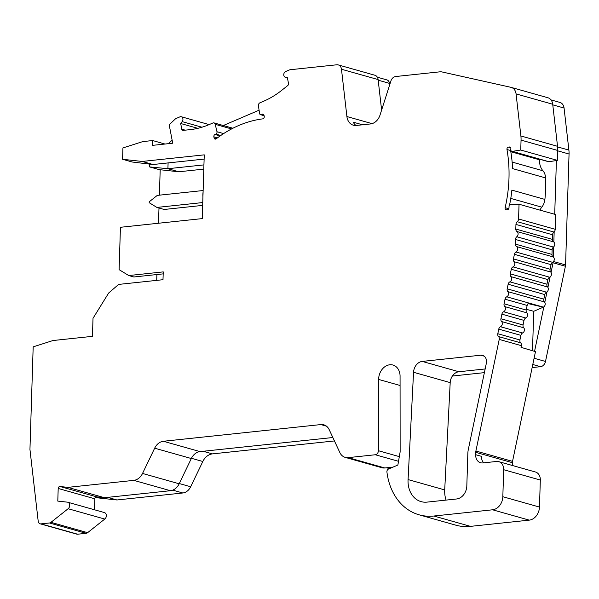 <?xml version="1.0" encoding="UTF-8"?>
<svg xmlns="http://www.w3.org/2000/svg" width="599" height="599" viewBox="0 0 599 599"><rect width="100%" height="100%" fill="white"/><g stroke="black" fill="none" stroke-linecap="round" stroke-linejoin="round"><path stroke-width="0.9" d="M163.183 273.87L133.824 276.985L128.748 275.547L163.242 271.894L162.995 279.711L118.639 284.413L108.666 293.016L93.017 318.301L92.448 336.346L53.019 340.524L33.177 346.858L29.95 449.43L38.194 521.205A3.676 2.898 -74.2 0 0 40.126 523.803A3.676 2.898 -74.2 0 0 41.009 523.878L49.477 522.979A3.676 2.898 -74.2 0 0 50.967 522.335L68.129 508.731A3.676 2.898 -74.2 0 0 69.701 505.054A3.676 2.898 -74.2 0 0 67.747 502.224A3.676 2.898 -74.2 0 0 67.38 502.149L57.796 501.101L58.193 488.462A1.834 1.445 105.8 0 1 59.99 486.5L67.844 487.369L133.809 480.368A12.242 9.651 -74.2 0 0 142.532 473.45L154.669 448.187A12.242 9.651 105.8 0 1 163.392 441.268L320.854 424.571A12.242 9.651 105.8 0 1 323.804 424.811A12.242 9.651 105.8 0 1 329.203 429.678L339.828 452.522A12.242 9.651 -74.2 0 0 345.234 457.389A12.242 9.651 -74.2 0 0 348.176 457.636L375.303 454.753A3.676 2.898 -74.2 0 0 378.373 450.71L378.635 379.429A13.313 10.49 105.8 0 1 378.643 378.987A13.313 10.49 105.8 0 1 392.966 365.038A13.313 10.49 105.8 0 1 400.065 376.711L400.132 451.938L397.871 465.034L388.444 469.069A2.448 1.932 -74.2 0 0 386.909 471.548A2.448 1.932 -74.2 0 0 386.924 471.982A61.225 48.249 -74.2 0 0 419.105 514.811A61.225 48.249 -74.2 0 0 433.841 516.024L492.595 509.794A12.242 9.651 -74.2 0 0 502.831 496.721L503.677 469.706A9.187 7.24 -74.2 0 0 498.78 461.649A9.187 7.24 -74.2 0 0 496.571 461.47L482.772 462.93A9.187 7.24 105.8 0 1 480.563 462.75A9.187 7.24 105.8 0 1 475.658 454.693L475.733 452.35A6.14 4.837 105.8 0 1 475.891 451.032L499.229 339.416A3.062 2.411 -74.2 0 0 498.518 336.571A3.062 2.411 105.8 0 1 497.724 334.377A3.062 2.411 105.8 0 1 497.806 333.718L498.765 329.121A3.062 2.411 105.8 0 1 500.502 326.725A3.062 2.411 -74.2 0 0 501.58 321.543A3.062 2.411 105.8 0 1 500.854 319.409A3.062 2.411 105.8 0 1 500.929 318.758L501.895 314.161A3.062 2.411 105.8 0 1 503.624 311.765A3.062 2.411 -74.2 0 0 505.361 309.369A3.062 2.411 -74.2 0 0 504.71 306.583A3.062 2.411 105.8 0 1 503.984 304.449A3.062 2.411 105.8 0 1 504.059 303.79L505.024 299.201A3.062 2.411 105.8 0 1 506.754 296.805A3.062 2.411 -74.2 0 0 507.84 291.623A3.062 2.411 105.8 0 1 507.106 289.489A3.062 2.411 105.8 0 1 507.188 288.83L508.147 284.233A3.062 2.411 105.8 0 1 509.884 281.844A3.062 2.411 -74.2 0 0 511.621 279.448A3.062 2.411 -74.2 0 0 510.969 276.663A3.062 2.411 105.8 0 1 510.236 274.529A3.062 2.411 105.8 0 1 510.318 273.87L511.276 269.273A3.062 2.411 105.8 0 1 513.014 266.884A3.062 2.411 -74.2 0 0 514.092 261.696A3.062 2.411 105.8 0 1 513.365 259.569A3.062 2.411 105.8 0 1 513.448 258.91L514.406 254.313A3.062 2.411 105.8 0 1 515.979 252.007A3.062 2.411 -74.2 0 0 517.618 249.266A3.062 2.411 -74.2 0 0 516.488 246.563A3.062 2.411 105.8 0 1 515.335 244.093L515.477 239.473A3.062 2.411 105.8 0 1 516.795 236.74A3.062 2.411 -74.2 0 0 516.959 231.528A3.062 2.411 105.8 0 1 515.806 229.058L515.949 224.438A3.062 2.411 105.8 0 1 517.266 221.705A3.062 2.411 -74.2 0 0 518.577 218.964L519.041 204.222L510.64 204.663A1.834 1.445 -74.2 0 0 509.045 206.625A1.834 1.445 -74.2 0 0 509.045 206.633L509.008 207.726A1.834 1.445 105.8 0 1 507.473 209.68L506.499 209.785A1.834 1.445 105.8 0 1 506.058 209.747A1.834 1.445 105.8 0 1 505.077 208.138A1.834 1.445 105.8 0 1 505.137 207.696A122.458 96.499 -74.2 0 0 506.971 149.495A1.834 1.445 105.8 0 1 506.941 149.061A1.834 1.445 105.8 0 1 508.476 147.099L509.442 146.995A1.834 1.445 105.8 0 1 509.884 147.032A1.834 1.445 105.8 0 1 510.865 148.642L510.835 149.743A1.834 1.445 -74.2 0 0 511.808 151.352A1.834 1.445 -74.2 0 0 512.317 151.375L520.748 150.035L521.055 140.114A24.492 19.303 -74.2 0 0 520.89 135.966L516.061 93.908A9.187 7.24 -74.2 0 0 511.224 87.409A9.187 7.24 -74.2 0 0 510.917 87.327L442.212 71.992A12.242 9.651 -74.2 0 0 439.673 71.858L395.669 76.522A6.125 4.822 -74.2 0 0 390.915 80.97L380.028 115.045A12.242 9.651 105.8 0 1 370.511 123.948L356.3 125.453A12.242 9.651 105.8 0 1 353.358 125.213A12.242 9.651 105.8 0 1 346.903 116.543L341.475 69.244A6.125 4.822 -74.2 0 0 338.248 64.909A6.125 4.822 -74.2 0 0 336.78 64.789L290.403 69.709A6.125 4.822 105.8 0 0 289.115 70.046L285.678 71.521A3.062 2.411 105.8 0 0 283.761 74.553A3.062 2.411 105.8 0 0 285.394 77.301A3.062 2.411 105.8 0 0 285.498 77.331L287.4 77.75L288.501 83.448A1.834 1.445 -74.2 0 1 288.531 83.905A1.834 1.445 -74.2 0 1 287.745 85.552L281.665 90.374A91.842 72.374 -74.2 0 1 263.553 101.276L259.914 102.833A2.448 1.932 105.8 0 0 258.416 105.828L259.584 113.466A1.834 1.445 105.8 0 0 260.543 114.686A1.834 1.445 105.8 0 0 261.366 114.619L262.242 114.244A1.834 1.445 -74.2 0 1 263.066 114.184A1.834 1.445 -74.2 0 1 264.009 115.33L264.226 116.446A1.834 1.445 105.8 0 1 264.256 116.91A1.834 1.445 105.8 0 1 262.751 118.864A122.458 96.499 105.8 0 0 216.202 138.818A1.834 1.445 105.8 0 1 215.041 139.08A1.834 1.445 105.8 0 1 214.09 137.935L216.479 138.609M498.78 461.649L535.424 471.99A9.187 7.24 105.8 0 1 540.32 480.039A9.187 7.24 105.8 0 1 540.32 480.046L539.474 507.061A12.242 9.651 105.8 0 1 529.239 520.134L470.485 526.364A61.225 48.249 105.8 0 1 455.749 525.151L419.105 514.811M499.229 339.416L521.362 345.66L521.01 347.33L535.476 351.635L512.534 461.365A6.14 4.837 -74.2 0 0 512.377 462.683L512.287 465.46M521.362 345.66A3.062 2.411 -74.2 0 0 520.643 342.808A3.062 2.411 105.8 0 1 519.857 340.614A3.062 2.411 105.8 0 1 519.932 339.962L520.898 335.365A3.062 2.411 105.8 0 1 522.628 332.969A3.062 2.411 -74.2 0 0 523.713 327.788A3.062 2.411 105.8 0 1 522.987 325.654A3.062 2.411 105.8 0 1 523.062 324.995L524.02 320.405A3.062 2.411 105.8 0 1 525.757 318.009A3.062 2.411 -74.2 0 0 527.494 315.613A3.062 2.411 -74.2 0 0 526.843 312.828A3.062 2.411 105.8 0 1 526.109 310.694A3.062 2.411 105.8 0 1 526.192 310.035L527.15 305.438A3.062 2.411 105.8 0 1 528.123 303.596L543.293 307.19L533.731 311.293L532.496 350.752M509.884 281.844L546.528 292.177A3.062 2.411 -74.2 0 0 544.791 294.573L543.832 299.171A3.062 2.411 -74.2 0 0 543.75 299.822A3.062 2.411 -74.2 0 0 544.484 301.956A3.062 2.411 105.8 0 1 544.791 302.368A3.062 2.411 105.8 0 1 543.855 306.86L534.548 351.366M513.014 266.884L549.657 277.217A3.062 2.411 -74.2 0 0 547.92 279.613L546.962 284.211A3.062 2.411 -74.2 0 0 546.88 284.862A3.062 2.411 -74.2 0 0 547.613 286.996A3.062 2.411 105.8 0 1 547.92 287.408A3.062 2.411 105.8 0 1 546.984 291.9L544.791 302.368M515.979 252.007L552.622 262.34A3.062 2.411 -74.2 0 0 551.05 264.653L550.084 269.243A3.062 2.411 -74.2 0 0 550.009 269.902A3.062 2.411 -74.2 0 0 550.736 272.036A3.062 2.411 105.8 0 1 551.05 272.44A3.062 2.411 105.8 0 1 550.107 276.933L547.92 287.408M510.85 149.054A1.834 1.445 -74.2 0 0 510.573 150.087A1.834 1.445 -74.2 0 0 510.603 150.514A122.458 96.499 105.8 0 1 512.557 168.596L545.569 177.91A122.458 96.499 105.8 0 1 544.895 199.422A12.242 9.651 105.8 0 1 541.803 207.164A16.008 12.609 -74.2 0 0 539.909 210.107M128.748 275.547L119.104 269.655L120.436 227.283L202.252 218.605L204.252 154.856L142.158 161.445L122.57 159.289L122.93 147.931L142.779 141.596L152.633 140.548L152.483 145.362L172.722 143.213L169.18 124.817L175.612 118.699L179.925 116.85A3.062 2.411 105.8 0 1 181.302 116.745A3.062 2.411 105.8 0 1 182.935 119.426A3.062 2.411 105.8 0 1 182.141 121.627L180.681 123.499L181.774 129.189A1.834 1.445 -74.2 0 0 182.725 130.342A1.834 1.445 -74.2 0 0 183.167 130.372L190.033 129.646A91.842 72.374 -74.2 0 0 209.268 124.547L212.9 122.99A2.448 1.932 105.8 0 1 214 122.9A2.448 1.932 105.8 0 1 215.236 124.33L216.965 131.728A1.834 1.445 105.8 0 1 217.018 132.267A1.834 1.445 105.8 0 1 215.865 134.124L214.996 134.498A1.834 1.445 -74.2 0 0 213.88 136.819L214.09 137.935M446.09 500.098A24.492 19.303 105.8 0 1 444.69 490.491A24.492 19.303 105.8 0 1 444.713 489.915L450.193 382.619A10.408 8.199 105.8 0 1 458.879 371.747L485.153 368.962M408.046 480.151A24.492 19.303 105.8 0 1 408.076 479.574L413.55 372.279A10.408 8.199 105.8 0 1 422.243 361.414L480.825 355.2A7.345 5.788 105.8 0 1 482.592 355.349A7.345 5.788 105.8 0 1 486.321 363.368L468.313 449.505A18.367 14.473 -74.2 0 0 467.841 453.45L466.823 485.909A12.242 9.651 105.8 0 1 456.588 498.982L426.982 502.119A24.492 19.303 105.8 0 1 421.112 501.633A24.492 19.303 105.8 0 1 408.046 480.151M539.624 159.199A1.834 1.445 -74.2 0 0 539.519 159.806A16.008 12.609 -74.2 0 0 539.512 160.038A16.008 12.609 -74.2 0 0 542.949 170.767A12.242 9.651 105.8 0 1 545.569 177.91M203.802 169.128L178.794 171.778L159.214 169.629L149.6 166.919L167.915 168.708L203.937 164.89M158.51 223.24L158.99 208.01M159.394 195.169L160.195 169.734M202.934 196.884A14.698 8.626 -96.1 0 1 203.083 192.039M204.124 159.094L153.037 164.515L132.192 162.007L122.57 159.289M168.401 143.678L172.13 140.129M544.895 199.422L511.875 190.108A122.458 96.499 105.8 0 1 509.509 205.315M509.015 207.636A122.458 96.499 105.8 0 1 508.783 208.639M526.341 309.316L533.731 311.293M483.752 462.832A9.187 7.24 105.8 0 1 481.461 456.333L475.658 454.693M516.795 236.74L553.439 247.073A3.062 2.411 -74.2 0 0 552.121 249.805L551.979 254.425A3.062 2.411 -74.2 0 0 553.124 256.904A3.062 2.411 105.8 0 1 553.364 257.076A3.062 2.411 105.8 0 1 553.199 261.898A6.125 4.822 -74.2 0 1 553.072 262.766L551.05 272.44M553.439 247.073A3.062 2.411 -74.2 0 0 553.686 246.848L553.364 257.076M517.266 221.705L553.91 232.038A3.062 2.411 -74.2 0 0 552.592 234.771L552.45 239.39A3.062 2.411 -74.2 0 0 553.603 241.869A3.062 2.411 105.8 0 1 553.843 242.041A3.062 2.411 105.8 0 1 553.686 246.848M553.91 232.038A3.062 2.411 -74.2 0 0 554.165 231.813L553.843 242.041M519.041 204.222L555.685 214.554L555.221 229.305A3.062 2.411 105.8 0 1 554.165 231.813M512.317 151.375L548.961 161.715L556.404 160.532L554.711 214.285M548.961 161.715A1.834 1.445 105.8 0 1 548.452 161.685L511.808 151.352M547.561 97.667A9.187 7.24 105.8 0 1 547.868 97.742A9.187 7.24 105.8 0 1 552.705 104.241L557.534 146.306A24.492 19.303 105.8 0 1 557.699 150.446L557.392 160.375L556.404 160.532M338.248 64.909L374.892 75.242A6.125 4.822 105.8 0 1 378.119 79.577L381.615 110.066M223.307 125.52L259.082 110.194M393.049 467.1L384.82 467.969A12.242 9.651 105.8 0 1 381.87 467.729L345.234 457.389M332.849 437.517L200.036 451.601A12.242 9.651 -74.2 0 0 191.313 458.527L179.176 483.79A12.242 9.651 105.8 0 1 170.453 490.708L104.481 497.702L96.626 496.841A1.834 1.445 -74.2 0 0 94.837 498.802L94.492 509.771M104.016 512.489A3.676 2.898 105.8 0 1 104.391 512.564A3.676 2.898 105.8 0 1 106.345 515.395A3.676 2.898 105.8 0 1 104.773 519.063L87.611 532.676A3.676 2.898 105.8 0 1 86.114 533.312L77.653 534.211A3.676 2.898 105.8 0 1 76.769 534.143L40.126 523.803M506.754 296.805L543.398 307.137A3.062 2.411 -74.2 0 0 543.855 306.86M546.528 292.177A3.062 2.411 -74.2 0 0 546.984 291.9M549.657 277.217A3.062 2.411 -74.2 0 0 550.107 276.933M552.622 262.34A3.062 2.411 -74.2 0 0 553.199 261.898M149.69 164.111L149.6 166.919M168.094 162.913L167.915 168.708L178.794 171.778M362.515 124.794L353.23 122.174A12.242 9.651 105.8 0 0 356.023 125.476M153.037 164.515L142.158 161.445M164.987 144.037L152.633 140.548M197.805 128.328L180.681 123.499M520.748 150.035L557.392 160.375M475.733 452.35A6.14 4.837 105.8 0 1 475.733 452.342L512.377 462.683M503.677 469.706L540.32 480.046M67.844 487.369L104.481 497.702M559.601 102.332A7.959 6.275 105.8 0 1 559.87 102.399A7.959 6.275 105.8 0 1 564.063 108.037L568.893 150.094A23.264 18.337 105.8 0 1 569.05 154.033L565.568 264.93A6.125 4.822 105.8 0 1 565.404 266.248L545.502 361.459A6.125 4.822 105.8 0 1 540.538 366.678L532.144 367.569M377.348 77.211L386.894 79.907A4.897 3.864 105.8 0 1 389.477 83.373L389.657 84.923M334.444 440.939L212.413 453.885A13.47 10.617 -74.2 0 0 202.814 461.492L190.677 486.755A11.022 8.685 105.8 0 1 182.822 492.984L116.94 499.97L95.234 497.582M116.94 499.97L107.693 497.365M484.389 372.638L452.387 376.03M156.721 280.377L156.901 274.537M203.136 190.534L157.282 195.394L149.226 201.788L149.196 202.702L156.908 207.426L164.163 209.47L202.664 205.39M202.754 202.559L156.908 207.426M475.891 451.032L512.534 461.365M497.806 333.718L519.932 339.962M500.929 318.758L523.062 324.995M504.059 303.79L526.192 310.035M507.188 288.83L543.832 299.171M510.318 273.87L546.962 284.211M513.448 258.91L550.084 269.243M505.137 207.696L508.746 208.714M508.476 147.099L510.677 147.721M220.754 135.501L215.865 134.124M201.945 127.213L182.141 121.627M408.076 479.574L444.713 489.915M539.519 159.806L510.805 151.704M510.782 198.419L541.803 207.164M512.13 162.074L542.949 170.767M480.825 355.2L484.179 356.143M422.243 361.414L458.879 371.747M413.55 372.279L450.193 382.619M185.211 130.155L181.774 129.189M231.566 128.942L215.236 124.33M223.607 133.599L216.965 131.728M220.125 135.943L214.996 134.498M217.497 137.837L213.88 136.819M263.732 114.671L262.242 114.244M264.017 115.367L261.366 114.619M341.475 69.244L378.119 79.577M346.903 116.543L372.054 123.634M516.061 93.908L552.705 104.241M520.89 135.966L557.534 146.306M521.055 140.114L557.699 150.446M509.442 146.995L510.281 147.234M510.603 150.514L506.971 149.495M518.577 218.964L555.221 229.305M515.949 224.438L552.592 234.771M515.806 229.058L552.45 239.39M516.959 231.528L553.603 241.869M515.477 239.473L552.121 249.805M515.335 244.093L551.979 254.425M516.488 246.563L553.124 256.904M514.406 254.313L551.05 264.653M514.092 261.696L550.736 272.036M511.276 269.273L547.92 279.613M510.969 276.663L547.613 286.996M508.147 284.233L544.791 294.573M507.84 291.623L544.484 301.956M505.024 299.201L527.15 305.438M504.71 306.583L526.843 312.828M503.624 311.765L525.757 318.009M501.895 314.161L524.02 320.405M501.58 321.543L523.713 327.788M500.502 326.725L522.628 332.969M498.765 329.121L520.898 335.365M498.518 336.571L520.643 342.808M502.831 496.721L539.474 507.061M492.595 509.794L529.239 520.134M433.841 516.024L470.485 526.364M378.635 379.429L400.072 385.479M378.373 450.71L399.323 456.625M375.303 454.753L398.515 461.305M348.176 457.636L384.82 467.969M320.854 424.571L326.44 426.144M163.392 441.268L200.036 451.601M154.669 448.187L191.313 458.527M142.532 473.45L179.176 483.79M133.809 480.368L170.453 490.708M59.99 486.5L96.626 496.841M58.193 488.462L94.837 498.802M68.129 508.731L104.773 519.063M50.967 522.335L87.611 532.676M49.477 522.979L86.114 533.312M41.009 523.878L77.653 534.211M553.521 261.531L565.568 264.93M565.404 266.248L553.072 262.766M569.05 154.033L557.691 150.828M568.893 150.094L557.594 146.912M564.063 108.037L552.772 104.847M389.477 83.373L378.186 80.184M182.822 492.984L172.737 490.139M190.677 486.755L179.288 483.543M202.814 461.492L191.433 458.28M212.413 453.885L203.166 451.272M390.263 468.291L387.942 467.639M540.538 366.678L532.788 364.492M534.098 358.239L545.502 361.459M209.141 124.599L181.302 116.745M232.921 128.238L214 122.9M264.077 115.682L260.543 114.686M511.224 87.409L547.868 97.742M67.747 502.224L104.391 512.564M559.87 102.399L551.005 99.906M389.515 468.613L386.58 467.782"/></g></svg>
